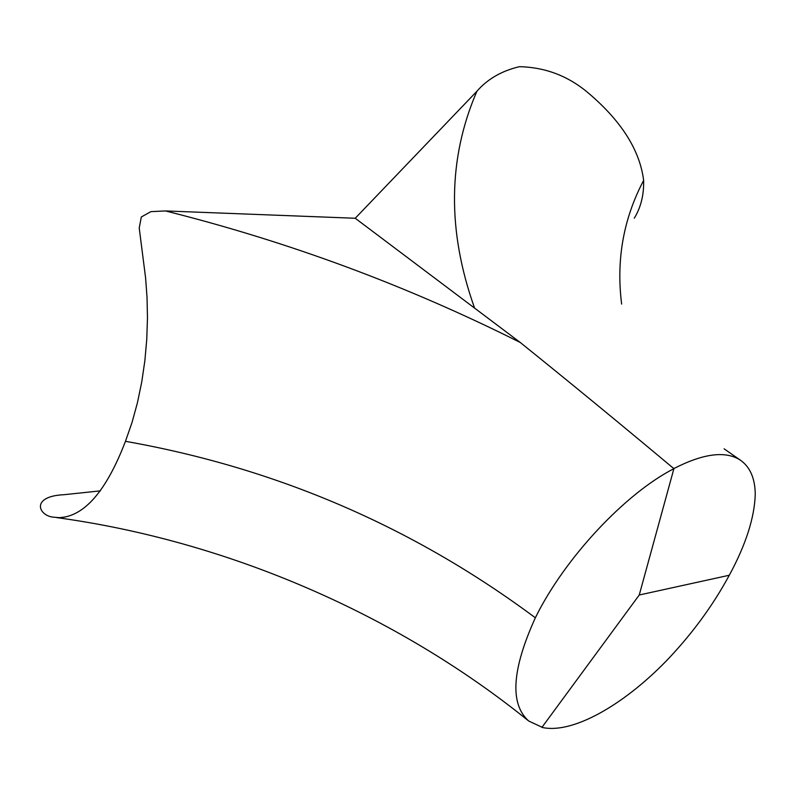 <?xml version="1.0" encoding="UTF-8"?>
<svg xmlns="http://www.w3.org/2000/svg" width="795" height="795" viewBox="0 0 795 795"><rect width="100%" height="100%" fill="white"/><g stroke="black" fill="none" stroke-linecap="round" stroke-linejoin="round"><path stroke-width="1.19" d="M100.369 490.863L64.077 494.699C30.16 496.259 38.528 515.866 53.414 517.167L59.357 517.684C84.369 516.452 106.401 490.992 125.461 441.314L131.99 422.612L137.426 402.787L141.758 381.918L144.879 360.602L146.767 339.217L147.472 317.901L147.025 297.33L145.574 277.713L139.224 228.026L141.321 216.985L150.861 211.649L165.459 210.933L355.236 218.257L474.585 308.102C447.038 230.868 447.804 158.593 476.891 91.276L355.236 218.257L520.278 342.496C568.495 381.292 619.702 423.347 673.902 468.672L639.25 594.998L542.021 727.246L528.685 720.995C396.715 614.277 227.36 540.918 56.813 517.625M673.902 468.672C625.228 493.546 564.52 558.239 535.353 617.794C511.851 669.539 509.625 703.943 528.685 720.995M535.353 617.794C413.122 526.866 276.491 468.036 125.461 441.314M542.011 727.236L541.912 727.375C571.754 734.322 622.246 706.129 666.121 661.132C691.551 634.619 712.529 606.138 729.045 575.699M673.941 468.533L639.25 594.998L729.303 575.242C745.879 544.625 754.525 517.644 755.25 494.301C755.051 478.252 750.033 466.834 740.205 460.037C725.477 450.616 703.386 453.448 673.941 468.533L671.01 466.367M476.891 91.276C487.474 79.073 501.665 70.864 519.473 66.671C544.694 67.287 567.064 75.575 586.581 91.534C620.716 120.005 639.736 149.619 643.642 180.395C643.98 194.894 640.859 207.505 634.281 218.208M643.642 180.395C623.399 218.774 616.065 259.995 621.64 304.078M165.459 210.933C288.744 241.809 407.01 285.663 520.278 342.496M59.357 517.684L65.329 516.979M724.096 448.827L740.205 460.037"/></g></svg>
